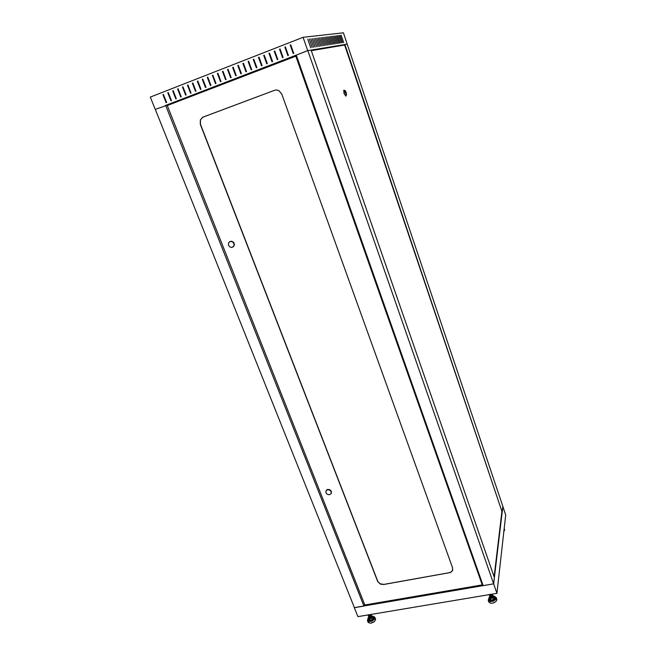 <?xml version="1.0" encoding="UTF-8"?>
<svg xmlns="http://www.w3.org/2000/svg" width="656" height="656" viewBox="0 0 656 656"><rect width="100%" height="100%" fill="white"/><g stroke="black" fill="none" stroke-linecap="round" stroke-linejoin="round"><path stroke-width="0.98" d="M480.627 585.16L481.143 585.078M366.155 604.799L366.63 604.717M503.906 531.278L504.636 530.064L504.218 528.506M490.245 594.443L492.025 594.885L490.188 595.919L490.598 594.754L492.131 595.435L490.163 596.271L490.959 595.082L492.189 595.984L490.18 596.591L491.328 595.443L492.213 596.542L490.229 596.894L491.697 595.82L492.197 597.075L490.114 597.329L491 596.181L492.869 596.402L491.951 597.468L490.294 597.509L491.746 597.575L492.918 596.534L492.016 595.935L490.36 596.616M490.959 596.189L490.212 596.755M496.051 601.437L496.887 599.715L496.231 597.632L495.747 599.469L493.296 601.134L490.073 601.527L488.22 600.297L488.982 602.298L490.655 603.184L493.214 603.003L496.051 601.437M490.065 597.206L491.779 597.682L492.902 596.386M492.722 596.165L491.992 595.96M491.943 595.96L491.295 596.058M489.786 596.402L488.966 597.657L489.491 599.166M490.557 597.591L492.648 597.001M494.157 596.46L494.665 597.911L493.845 596.271L493.123 598.01L493.566 599.527L492.836 597.78L490.565 598.748L491.024 600.207L490.475 598.395L488.982 597.78L489.491 599.223M492.861 603.094L494.321 602.61M489.327 594.598L491.483 594.238M491.992 594.156L490.549 595.131L489.187 594.623L490.475 594.926L491.803 594.188L490.622 595.115L489.442 594.582M489.237 594.615L490.639 595.336L492.074 594.139M489.392 594.59L489.679 595.459L490.737 595.541L491.795 595.049L492.041 594.147M489.655 594.549L489.45 595.41L490.86 595.738L492.008 595.123L491.861 594.172M490.065 594.475L490.393 595.992L492.238 594.623L489.778 594.984L490.975 596.156L492.074 594.615L489.63 595.533L491.565 596.197L491.754 594.713L489.671 596.066L492.066 596.165L491.369 594.926L489.893 596.55L492.443 596.066L490.926 595.263M490.885 595.279L489.811 596.443L491.09 597.017L492.615 596.107L491.836 595.328L490.106 596.05L490.352 597.157L492.189 596.853L492.566 595.738L490.868 595.763L489.983 596.952L491.41 597.403L492.795 596.411L491.828 595.738L490.171 596.583M489.515 594.566L491.418 594.246M489.417 594.582L490.54 594.902L491.688 594.205M489.573 594.557L489.663 595.131L490.729 595.312L491.803 594.188M489.819 594.516L489.655 595.246L490.86 595.509L491.803 594.984L491.606 594.221M369.066 617.591L370.689 617.788L371.624 616.378M368.237 622.503L370.484 623.2L374.305 621.642L375.609 619.485L374.904 617.452L374.65 618.985L372.264 620.961L369.131 621.617L367.45 620.642L368.237 622.503M371.288 623.085L373.822 621.995M370.837 616.164L369.049 617.452L371.263 616.443M373.428 617.804L372.829 616.353L371.419 615.566M372.428 619.42L371.599 617.845L372.428 619.42L373.42 617.919M373.436 617.829L372.895 616.451L371.788 618.132L369.484 618.903L370.033 620.281L369.394 618.567L368.09 618.124L368.598 619.412M369.615 617.87L371.46 617.198M370.878 616.009L369.353 616.706L369.131 617.681L370.41 617.845L371.722 616.812M370.747 614.475L369.164 615.517L368.082 614.926L369.763 614.647L368.467 614.861M369.328 615.049L370.238 614.565M368.049 614.934L369.131 615.312L370.55 614.516M368.254 614.893L368.344 615.541L369.385 615.689L370.853 614.459L370.156 615.631L370.501 614.574M368.27 615.459L368.959 615.927L370.197 615.607M368.811 614.803L368.369 615.738L369.262 616.123L370.607 615.574L370.927 614.664M368.426 615.853L370.091 616.132L371.009 614.861M368.5 616.05L370.173 616.328L371.083 615.057M368.582 616.246L370.246 616.525L371.165 615.254M368.656 616.443L370.328 616.722L371.271 615.918L371.124 615.344L368.869 616.148L369.131 617.05L370.181 617.001L371.345 616.115L371.206 615.541L368.951 616.345L368.902 617.042L370.222 617.206L371.394 615.845M368.893 617.034L370.632 617.28L371.362 615.935L369.107 616.738L369.057 617.435L370.386 617.599L371.476 616.878L371.476 616.156L370.369 616.107L369.148 616.984L369.41 617.829L370.337 617.829L371.632 616.443M369.377 615.041L370.205 614.574M368.303 614.885L369.213 615.287L370.46 614.524M368.401 614.918L369.254 615.492L370.648 614.557L369.476 615.664L368.475 615.115M368.557 615.312L369.033 615.886L370.156 615.631M369.484 614.688L368.877 615.115M368.705 615.336L368.811 615.984L369.853 616L370.714 615.41L370.583 614.77M370.328 614.721L369.23 615.074M368.787 615.533L368.893 616.181L369.927 616.197L370.853 615.517L370.656 614.967M370.402 614.918L369.033 615.508M369.008 615.533L368.893 616.32L369.763 616.46L370.984 615.418L369.377 615.467M369.377 615.476L368.852 616.181L369.418 616.681L371.058 615.623M370.993 615.476L369.18 615.902M369.164 615.927L369.057 616.714L370.14 616.796L371.116 616.025L370.673 615.508M370.64 615.508L369.369 615.992L369.057 616.82L370.747 616.73L371.222 616.123L370.755 615.705M370.714 615.705L369.443 616.189L369.213 617.116L370.632 617.05L371.198 616.041M371.132 615.984L369.197 616.829L369.418 617.394L370.468 617.353L371.337 616.312L369.763 616.46M369.754 616.46L369.287 617.411L370.55 617.55L371.444 616.763L370.861 616.017M172.544 103.492L168.904 104.894M168.666 104.337L169.904 103.935L168.666 104.337M294.011 56.055L293.544 56.301M219.038 77.506L219.448 77.342M219.424 77.26L219.006 77.408M214.004 79.458L214.405 79.302M260.506 61.303L260.071 61.459M254.897 63.583L255.332 63.419M234.618 71.176L234.192 71.332M229.124 73.415L229.551 73.259M276.201 55.022L275.758 55.194M270.928 57.072L270.485 57.244M270.518 57.334L270.969 57.17M209.231 80.86L208.829 81.008M203.86 83.05L204.262 82.902M250.002 65.026L249.567 65.19M244.827 67.027L244.401 67.199M244.434 67.281L244.868 67.133M275.741 55.153L276.184 54.973M276.16 54.891L275.7 55.047M224.311 74.825L223.893 74.989M219.243 76.793L218.833 76.949M218.866 77.039L219.284 76.9M249.551 65.141L249.977 64.977M249.952 64.895L249.51 65.042M292.043 48.519L291.584 48.7M286.278 50.758L286.705 50.594M286.287 50.873L286.746 50.701M223.876 74.94L224.286 74.768M224.27 74.71L223.844 74.85M234.446 70.717L234.028 70.897M234.044 70.93L234.479 70.807M265.516 58.646L265.073 58.819M259.883 60.951L260.325 60.787M291.567 48.651L292.018 48.462M291.994 48.396L291.526 48.552M209.059 80.401L208.657 80.557M208.682 80.639L209.092 80.499M239.514 68.577L239.087 68.732M234.003 70.832L234.43 70.668M265.057 58.769L265.491 58.581M265.475 58.54L265.024 58.671M275.979 54.399L275.545 54.596M275.553 54.637L276.012 54.497M213.659 78.564L214.061 78.4M214.036 78.326L213.618 78.466M249.772 64.403L249.346 64.575M249.37 64.657L249.813 64.509M281.219 52.193L280.768 52.357M275.512 54.522L275.963 54.35M198.948 83.976L198.555 84.132M198.579 84.214L198.989 84.083M229.165 72.242L228.747 72.398M223.704 74.472L224.122 74.317M254.512 62.509L254.946 62.345M254.905 62.246L254.471 62.402M249.321 64.526L249.756 64.362M280.752 52.316L281.194 52.111M281.186 52.078L280.719 52.218M291.813 47.888L291.371 48.093M291.379 48.118L291.854 47.986M203.516 82.148L203.918 81.992M203.885 81.918L203.475 82.049M228.731 72.349L229.124 72.152L228.698 72.258M239.342 68.101L238.923 68.281M238.94 68.331L239.374 68.199M265.286 58.015L264.844 58.187M264.876 58.277L265.327 58.122M291.338 48.011L291.797 47.839M218.899 75.875L218.489 76.03M213.479 78.089L213.889 77.941M244.434 65.953L243.999 66.108M238.899 68.216L239.325 68.052M270.075 56.096L270.518 55.924M270.485 55.834L270.034 55.99M218.464 75.981L218.866 75.801M218.858 75.768L218.432 75.891M228.993 71.766L228.591 71.963L229.026 71.857M254.725 61.754L254.298 61.935M254.323 61.992L254.766 61.853M280.989 51.545L280.538 51.726M280.571 51.808L281.03 51.652M208.706 79.474L208.296 79.63M203.335 81.68L203.737 81.533M234.036 69.626L233.618 69.782M228.55 71.873L228.969 71.717M259.883 59.573L259.44 59.737M254.274 61.877L254.708 61.705M285.836 49.602L286.287 49.43M286.254 49.323L285.795 49.487M280.522 51.668L280.973 51.496M193.684 85.132L193.299 85.313L193.717 85.223M218.719 75.399L218.317 75.579M218.325 75.604L218.751 75.481M244.253 65.461L243.835 65.657M243.843 65.674L244.286 65.551M270.305 55.325L269.87 55.53M269.878 55.547L270.338 55.424M198.588 83.05L198.194 83.197M193.266 85.239L193.659 85.083M223.729 73.267L223.311 73.423M218.284 75.506L218.702 75.35M249.362 63.288L248.927 63.452M243.802 65.575L244.237 65.411M275.52 53.111L275.069 53.284M269.837 55.44L270.288 55.276M346.196 92.586L345.212 90.667L344.785 91.332L346.442 95.03L346.196 92.586M346.548 94.923L345.679 95.997L344.252 93.324L343.736 90.257L345.064 90.553M343.801 90.102L343.998 93.414L345.835 96.088M331.231 493.32L331.354 491.295L329.714 489.606L327.385 489.474L326.065 490.762M331.182 491.672L329.968 490.221L328.115 489.679L326.458 490.294L325.753 492.131L326.745 493.96L329 494.796L330.944 493.853L331.182 491.672M229.526 241.752L231.83 241.244L233.848 242.613L234.438 244.983L233.233 246.877M228.485 245.303L228.518 242.884L230.379 241.424L232.675 241.925L234.126 244.081L233.823 246.172L232.101 247.419L230.149 247.14L228.485 245.303M274.511 90.29L276.545 89.97L278.915 90.643L281.785 94.046L452.591 567.784L452.443 570.712L450.41 572.54L383.711 584.529L380.529 584.143L377.79 581.7L200.359 124.378L200.293 119.958L202.606 117.285L274.593 90.266L202.712 117.252L200.4 119.925L200.465 124.345L377.84 581.552L380.078 583.758L383.752 584.381L449.36 572.713L451.607 571.671L452.771 569.72M489.056 597.993L488.49 599.477L489.409 600.584L493.009 600.47L495.624 598.198L495.403 596.993L494.091 596.304M492.795 596.247L490.106 597.132M490.68 595.853L492.533 595.369M489.819 596.493L489.146 597.493L490.475 598.395L492.836 597.78L493.845 596.271L492.648 595.336L491.918 595.533M493.943 596.238L492.713 595.369L494.14 596.353L494.665 597.854M374.724 617.14L372.682 616.263M368.18 618.387L367.655 619.715L368.221 620.625L371.509 620.543L374.232 618.305L374.15 616.976L372.854 616.378M372.698 616.312L371.304 615.574M368.787 616.796L368.041 617.944L368.598 619.461M371.378 616.501L369.082 617.542M496.231 597.632L493.87 596.14M492.713 596.156L490.13 597.009M489.007 597.854L488.22 600.297M368.131 618.272L367.45 620.642M370.624 615.795L369.082 616.361M502.865 506.629L493.64 583.84L354.355 607.636M502.89 506.629L505.727 515.058L496.945 593.327L357.914 616.632L354.338 607.686M496.945 593.327L493.64 583.84M489.532 599.272L490.86 600.174M493.632 599.461L494.649 597.944M491.073 600.191L493.435 599.584M370.033 620.281L372.239 619.551M368.631 619.494L369.828 620.273M483.152 585.619L296.266 55.079L307.812 50.627L493.615 583.824L483.152 585.619M307.812 50.627L311.116 50.077L494.37 577.51L493.615 583.824M296.414 55.498L295.298 55.932M165.656 105.395L363.891 606.037L354.371 607.669L155.316 109.38L168.797 104.624M364.498 604.201L363.891 606.037M208.977 81.41L209.379 81.254M209.346 81.155L208.936 81.311M214.364 79.204L213.963 79.36M224.106 75.538L224.516 75.383M224.475 75.276L224.065 75.44M234.29 71.586L234.709 71.422M234.668 71.324L234.249 71.479M239.407 69.602L239.834 69.438M239.793 69.331L239.374 69.495M249.715 65.6L250.149 65.436M250.108 65.329L249.682 65.493M260.104 61.566L260.547 61.393M255.299 63.312L254.864 63.484M265.336 59.54L265.77 59.368M265.737 59.261L265.295 59.434M275.848 55.457L276.299 55.284M276.258 55.178L275.815 55.35M281.137 53.407L281.588 53.226M281.555 53.12L281.104 53.3M291.789 49.274L292.24 49.093M292.207 48.987L291.748 49.167M208.92 81.262L209.33 81.106M209.289 81L208.879 81.164M213.946 79.31L214.348 79.155M214.315 79.056L213.905 79.212M224.049 75.391L224.459 75.235M224.426 75.128L224.008 75.284M234.233 71.438L234.651 71.274M229.51 73.152L229.092 73.316M239.358 69.446L239.776 69.282M239.743 69.183L239.317 69.347M249.665 65.452L250.092 65.28M250.051 65.174L249.624 65.346M254.848 63.435L255.282 63.271M255.241 63.165L254.807 63.329M265.278 59.384L265.721 59.212M265.68 59.106L265.237 59.278M275.799 55.301L276.242 55.129M281.088 53.251L281.539 53.079M281.498 52.964L281.047 53.144M291.731 49.118L292.191 48.938M292.15 48.831L291.69 49.011M208.862 81.114L209.272 80.959M204.221 82.795L203.827 82.951M213.889 79.163L214.291 79.007M214.258 78.9L213.848 79.064M223.991 75.243L224.401 75.079M224.368 74.973L223.95 75.137M229.075 73.267L229.493 73.111M229.452 73.005L229.034 73.16M239.301 69.298L239.719 69.134M239.686 69.028L239.26 69.192M249.608 65.297L250.034 65.133M254.79 63.288L255.225 63.115M255.184 63.009L254.749 63.181M265.221 59.237L265.664 59.065M265.623 58.958L265.188 59.13M270.469 57.195L270.912 57.023M270.879 56.916L270.436 57.088M281.03 53.095L281.481 52.923M281.44 52.816L280.989 52.988M291.674 48.962L292.133 48.782M292.092 48.675L291.641 48.856M203.803 82.91L204.205 82.754M204.164 82.648L203.77 82.804M213.831 79.015L214.241 78.859M214.2 78.753L213.79 78.909M223.934 75.096L224.352 74.932M229.018 73.119L229.436 72.955M229.395 72.849L228.977 73.013M239.243 69.151L239.67 68.987M239.629 68.88L239.202 69.044M244.385 67.15L244.811 66.986M244.77 66.879L244.344 67.043M254.733 63.132L255.168 62.96M255.127 62.853L254.7 63.025M265.172 59.081L265.606 58.909M265.573 58.802L265.131 58.974M270.42 57.039L270.862 56.867M270.821 56.76L270.379 56.933M280.973 52.939L281.424 52.767M281.391 52.66L280.94 52.833M291.625 48.806L292.076 48.626M203.745 82.763L204.147 82.607M204.106 82.5L203.713 82.656M213.774 78.868L214.184 78.704M214.143 78.605L213.733 78.761M218.817 76.908L219.227 76.744M219.186 76.637L218.776 76.801M228.96 72.964L229.379 72.808M229.338 72.701L228.919 72.857M239.186 68.995L239.612 68.831M239.571 68.724L239.145 68.888M244.327 66.994L244.754 66.83M244.721 66.723L244.294 66.887M254.676 62.976L255.11 62.812M255.077 62.697L254.643 62.869M265.114 58.925L265.549 58.753M260.284 60.68L259.85 60.844M270.362 56.883L270.805 56.711M270.764 56.605L270.321 56.777M280.924 52.783L281.375 52.611M281.334 52.505L280.883 52.677M286.229 50.725L286.688 50.545M286.647 50.438L286.196 50.61M203.688 82.607L204.09 82.451M204.049 82.344L203.647 82.5M213.717 78.712L214.127 78.556M214.086 78.449L213.676 78.605M218.76 76.752L219.17 76.596M219.129 76.49L218.719 76.645M228.903 72.816L229.321 72.652M229.28 72.545L228.862 72.709M239.128 68.839L239.555 68.675M234.389 70.561L233.971 70.725M244.27 66.846L244.704 66.674M244.663 66.568L244.237 66.732M254.626 62.82L255.053 62.656M255.02 62.55L254.585 62.714M259.825 60.803L260.268 60.631M260.227 60.524L259.792 60.688M270.305 56.728L270.748 56.555M270.707 56.449L270.264 56.621M280.866 52.628L281.317 52.455M281.276 52.341L280.825 52.521M286.18 50.569L286.631 50.389M286.59 50.282L286.139 50.455M203.631 82.459L204.032 82.303M203.991 82.197L203.59 82.353M208.633 80.516L209.043 80.352M209.002 80.245L208.592 80.409M218.702 76.604L219.112 76.44M219.071 76.334L218.661 76.498M228.846 72.66L229.264 72.496M229.223 72.39L228.805 72.554M233.946 70.676L234.372 70.512M234.331 70.405L233.913 70.569M244.221 66.691L244.647 66.527M244.606 66.412L244.18 66.576M254.569 62.664L255.004 62.5M254.963 62.386L254.528 62.558M259.776 60.647L260.211 60.475M260.17 60.368L259.735 60.532M270.247 56.572L270.69 56.4M270.649 56.293L270.206 56.465M280.809 52.472L281.26 52.3M275.922 54.243L275.479 54.415M286.123 50.405L286.574 50.233M286.533 50.118L286.082 50.299M203.573 82.303L203.975 82.148M203.934 82.041L203.532 82.197M208.575 80.36L208.985 80.204M208.944 80.098L208.534 80.253M218.645 76.449L219.055 76.293M219.014 76.178L218.604 76.342M228.788 72.504L229.206 72.34M224.081 74.21L223.663 74.374M233.889 70.52L234.315 70.356M234.274 70.249L233.848 70.413M244.163 66.535L244.59 66.371M244.549 66.256L244.122 66.42M249.715 64.247L249.28 64.419M259.719 60.491L260.153 60.319M260.112 60.204L259.678 60.377M270.19 56.416L270.633 56.244M270.592 56.137L270.149 56.309M275.463 54.366L275.905 54.194M275.864 54.087L275.422 54.259M286.065 50.25L286.516 50.069M286.475 49.963L286.024 50.135M198.53 84.091L198.932 83.935M198.891 83.829L198.489 83.976M208.518 80.204L208.92 80.048M208.879 79.942L208.477 80.098M218.587 76.293L218.997 76.137M218.956 76.022L218.546 76.186M223.647 74.325L224.065 74.169M224.024 74.054L223.606 74.218M233.831 70.364L234.258 70.2M234.217 70.094L233.79 70.258M244.098 66.379L244.532 66.207M244.491 66.1L244.065 66.264M249.264 64.37L249.698 64.198M249.657 64.091L249.223 64.255M259.661 60.327L260.096 60.163M260.055 60.049L259.62 60.221M270.133 56.26L270.575 56.088M270.534 55.973L270.092 56.145M275.405 54.21L275.848 54.038M275.807 53.923L275.364 54.095M286.008 50.086L286.459 49.913M286.418 49.799L285.967 49.979M291.756 47.724L291.305 47.904M198.473 83.935L198.875 83.779M198.825 83.673L198.432 83.829M208.46 80.048L208.862 79.893M208.821 79.786L208.419 79.942M218.53 76.137L218.94 75.981M213.848 77.834L213.446 77.99M223.589 74.169L223.999 74.013M223.958 73.898L223.548 74.062M233.774 70.208L234.192 70.044M234.151 69.938L233.733 70.102M244.04 66.215L244.467 66.051M239.284 67.945L238.858 68.109M249.206 64.214L249.641 64.042M249.6 63.935L249.165 64.099M259.604 60.172L260.038 59.999M259.997 59.893L259.563 60.057M264.827 58.138L265.27 57.966M265.229 57.859L264.786 58.023M275.348 54.046L275.791 53.874M275.75 53.759L275.307 53.94M285.95 49.93L286.401 49.749M286.36 49.635L285.909 49.815M291.28 47.855L291.74 47.675M291.699 47.56L291.248 47.74M198.415 83.779L198.809 83.624M198.768 83.517L198.374 83.673M208.403 79.893L208.805 79.737M208.764 79.63L208.362 79.786M213.421 77.941L213.831 77.785M213.79 77.67L213.38 77.834M223.532 74.013L223.942 73.849M223.901 73.743L223.491 73.898M233.716 70.053L234.135 69.889M234.094 69.774L233.675 69.938M238.841 68.06L239.268 67.896M239.227 67.781L238.8 67.945M249.149 64.05L249.583 63.886M249.542 63.771L249.108 63.944M259.538 60.008L259.981 59.844M259.94 59.729L259.497 59.901M264.77 57.982L265.213 57.81M265.172 57.695L264.729 57.867M275.29 53.89L275.733 53.718M275.692 53.603L275.249 53.776M285.893 49.766L286.344 49.585M286.303 49.479L285.852 49.651M291.223 47.691L291.682 47.511M291.641 47.396L291.19 47.576M198.358 83.624L198.752 83.468M198.711 83.361L198.309 83.509M208.346 79.737L208.747 79.581M203.696 81.418L203.294 81.574M213.364 77.785L213.774 77.629M213.733 77.515L213.323 77.67M223.475 73.857L223.885 73.693M223.844 73.587L223.425 73.743M233.659 69.897L234.077 69.733M228.928 71.602L228.509 71.766M238.784 67.904L239.202 67.74M239.161 67.625L238.743 67.789M249.091 63.894L249.518 63.722M249.477 63.616L249.05 63.78M259.481 59.852L259.924 59.68M254.667 61.59L254.233 61.762M264.712 57.818L265.155 57.646M265.114 57.531L264.671 57.703M275.233 53.726L275.676 53.554M275.635 53.439L275.192 53.612M280.932 51.381L280.481 51.553M291.166 47.527L291.625 47.347M291.584 47.232L291.133 47.412M198.292 83.468L198.694 83.312M198.653 83.197L198.251 83.353M203.278 81.524L203.68 81.369M203.639 81.262L203.237 81.418M213.307 77.629L213.708 77.465M213.667 77.359L213.266 77.515M223.409 73.693L223.827 73.538M223.786 73.423L223.368 73.587M228.493 71.717L228.911 71.553M228.87 71.447L228.452 71.611M238.718 67.74L239.145 67.576M239.104 67.461L238.677 67.625M249.034 63.73L249.46 63.566M249.419 63.452L248.993 63.616M254.216 61.713L254.651 61.541M254.61 61.434L254.175 61.598M264.655 57.654L265.09 57.482M265.049 57.367L264.614 57.539M275.176 53.562L275.618 53.39M275.577 53.275L275.135 53.448M280.465 51.504L280.916 51.332M280.875 51.217L280.424 51.389M291.108 47.363L291.567 47.183M291.526 47.068L291.067 47.248M198.235 83.304L198.629 83.156M193.618 84.977L193.225 85.124M203.221 81.369L203.614 81.213M203.573 81.098L203.171 81.254M213.241 77.465L213.651 77.31M213.61 77.195L213.2 77.359M223.352 73.538L223.762 73.374M218.653 75.235L218.243 75.391M228.436 71.561L228.854 71.397M228.813 71.283L228.395 71.447M238.661 67.576L239.087 67.412M239.046 67.297L238.62 67.47M248.977 63.566L249.403 63.402M244.196 65.297L243.761 65.461M254.159 61.549L254.594 61.385M254.553 61.27L254.118 61.434M264.598 57.49L265.032 57.318M264.991 57.203L264.548 57.375M275.11 53.398L275.561 53.226M270.247 55.161L269.805 55.334M280.407 51.34L280.858 51.168M280.817 51.053L280.366 51.225M291.051 47.199L291.51 47.019M291.469 46.904L291.01 47.084M205.238 85.444L204.811 85.542M199.949 86.584L199.531 86.682M194.676 87.724L194.266 87.814M189.428 88.855L189.018 88.945M184.197 89.987L183.787 90.077M178.981 91.11L178.571 91.2M173.791 92.234L173.381 92.316M168.608 93.349L168.207 93.439M210.396 83.919L209.994 84.075M215.603 82.459L215.193 82.615M293.412 52.398L292.953 52.578M288.074 54.464L287.623 54.637M282.761 56.523L282.31 56.695M277.472 58.564L277.029 58.737M272.199 60.606L271.756 60.77M266.951 62.632L266.516 62.804M261.728 64.657L261.293 64.821M256.521 66.666L256.086 66.838M251.338 68.675L250.904 68.839M246.172 70.668L245.746 70.832M241.031 72.66L240.604 72.824M235.906 74.636L235.488 74.8M230.797 76.613L230.387 76.777M225.721 78.581L225.303 78.736M220.654 80.532L220.244 80.696M271.248 59.352L271.691 59.179M276.512 57.31L276.963 57.138M281.801 55.26L282.252 55.088M287.115 53.21L287.566 53.029M292.445 51.143L292.904 50.963M271.272 59.425L271.715 59.253M276.537 57.384L276.988 57.211M281.826 55.334L282.277 55.161M287.139 53.275L287.59 53.103M292.469 51.209L292.929 51.037M234.963 73.406L235.381 73.242M240.088 71.422L240.506 71.258M245.229 69.429L245.656 69.265M250.387 67.429L250.822 67.265M255.569 65.42L256.004 65.256M260.776 63.411L261.211 63.238M266 61.385L266.443 61.213M234.987 73.472L235.406 73.308M240.112 71.488L240.531 71.324M245.254 69.495L245.68 69.331M250.412 67.502L250.846 67.33M255.594 65.493L256.029 65.321M260.801 63.476L261.236 63.304M266.024 61.451L266.467 61.279M235.725 74.153L235.274 74.243M230.289 75.251L229.862 75.383M235.783 74.325L235.348 74.431M230.363 75.44L229.92 75.53M272.084 60.278L271.641 60.45M266.836 62.312L266.402 62.484M261.613 64.337L261.178 64.501M256.406 66.346L255.971 66.518M251.215 68.355L250.789 68.519M246.057 70.356L245.631 70.52M240.908 72.34L240.49 72.504M272.06 60.213L271.617 60.385M266.812 62.246L266.377 62.418M261.588 64.263L261.154 64.436M256.381 66.281L255.947 66.445M251.199 68.29L250.764 68.454M246.033 70.282L245.606 70.454M240.883 72.275L240.465 72.439M293.298 52.078L292.838 52.25M287.959 54.145L287.508 54.317M282.646 56.195L282.195 56.367M277.357 58.245L276.914 58.417M293.273 52.013L292.814 52.185M287.935 54.071L287.484 54.251M282.621 56.129L282.17 56.301M277.332 58.179L276.889 58.351M155.218 109.421L150.273 97.047L303.08 37.294L343.408 32.8L347.204 44.091L344.908 44.469L501.955 511.434M166.517 102.525L163.352 94.513M166.247 102.631L163.451 94.472L166.616 102.484L166.132 102.672L162.959 94.644L163.451 94.456M171.093 100.762L168.305 92.586L171.47 100.614L170.986 100.803L167.813 92.758L168.297 92.57M175.956 98.876L172.799 90.831L173.184 90.684M180.835 96.99L177.686 88.929L178.071 88.773L181.22 96.842L180.736 97.031L177.571 88.945L178.063 88.757M185.738 95.095L182.598 87.01L182.983 86.863M190.658 93.201L187.526 85.091L187.911 84.936M195.603 91.291L192.47 83.164L192.864 83.009M200.564 89.372L197.431 81.221L197.833 81.073L200.957 89.224L200.465 89.413L197.325 81.246L197.825 81.049M205.541 87.453L202.417 79.278L202.819 79.122M210.543 85.518L207.427 77.326L207.829 77.17L210.945 85.362L210.445 85.559L207.321 77.351L207.821 77.154M215.562 83.583L212.446 75.366L212.856 75.21M220.596 81.631L217.497 73.398L217.907 73.242L221.006 81.475L220.506 81.672L217.39 73.423L217.899 73.226M225.656 79.679L222.556 71.43L222.974 71.266L226.074 79.524L225.566 79.712L222.458 71.447L222.966 71.25M293.298 53.554L290.28 45.018L290.739 44.838M287.968 55.612L284.95 47.101L285.401 46.92L288.419 55.44L287.886 55.645L284.86 47.109L285.393 46.904M282.654 57.662L279.628 49.167L280.079 48.995L283.105 57.49L282.58 57.695L279.546 49.184L280.079 48.979M277.373 59.704L274.339 51.234L274.782 51.061L277.816 59.532L277.291 59.737L274.249 51.25L274.782 51.045M272.109 61.738L269.067 53.292L269.509 53.12M266.861 63.763L263.819 55.342L264.253 55.17M261.637 65.78L258.587 57.375L259.022 57.203M256.439 67.789L253.38 59.409L253.806 59.237M251.256 69.79L248.189 61.434L248.616 61.262L251.683 69.626L251.166 69.823L248.091 61.451L248.616 61.246M246.098 71.783L243.023 63.443L243.45 63.279L246.525 71.619L246.008 71.816L242.925 63.46L243.442 63.263M240.957 73.767L237.874 65.452L238.3 65.288L241.375 73.603L240.867 73.808L237.775 65.469L238.292 65.272M235.832 75.752L232.749 67.453L233.167 67.289L236.258 75.588L235.742 75.784L232.65 67.47L233.167 67.273M230.74 77.72L227.648 69.446L228.058 69.282M205.877 87.125L205.443 87.486L202.31 79.302L202.811 79.105L205.943 87.297M200.605 88.289L200.793 89.282M195.004 89.528L195.677 91.258M166.591 102.492L164.074 96.358M311.124 50.102L344.81 44.51M165.706 105.378L296.266 55.079M172.503 103.369L293.691 56.711M175.849 98.917L172.684 90.856L173.176 90.667L176.333 98.728L175.849 98.917M185.64 95.136L182.483 87.035L182.975 86.846L186.124 94.948L185.64 95.136M190.56 93.234L187.411 85.116L187.903 84.919L191.052 93.045L190.56 93.234M195.504 91.332L192.364 83.181L192.856 82.992L195.996 91.135L195.504 91.332M215.463 83.615L212.347 75.391L212.847 75.194L215.963 83.427L215.463 83.615M293.216 53.579L290.198 45.026L290.731 44.821L293.757 53.374L293.216 53.579M272.027 61.771L268.976 53.308L269.501 53.095L272.552 61.566L272.027 61.771M266.779 63.796L263.728 55.35L264.245 55.145L267.304 63.591L266.779 63.796M261.555 65.813L258.497 57.392L259.013 57.187L262.072 65.616L261.555 65.813M256.348 67.822L253.282 59.425L253.806 59.22L256.873 67.625L256.348 67.822M231.15 77.556L230.641 77.752L227.542 69.462L228.058 69.265L231.15 77.556M303.08 37.294L307.738 50.651M343.654 42.558L341.161 35.17L343.654 42.558M342.498 42.738L339.988 35.309L342.498 42.738M341.333 42.919L338.808 35.457L341.333 42.919M340.161 43.099L337.619 35.596L340.161 43.099M338.972 43.288L336.413 35.744L338.972 43.288M337.766 43.476L335.191 35.891L337.766 43.476M336.553 43.665L333.961 36.039L336.553 43.665M335.323 43.854L332.715 36.195L335.323 43.854M334.084 44.05L331.46 36.342L334.084 44.05M332.83 44.247L330.189 36.498L332.83 44.247M331.559 44.444L328.902 36.654L331.559 44.444M330.271 44.641L327.598 36.81L330.271 44.641M328.976 44.846L326.286 36.974L328.976 44.846M310.682 47.708L307.738 39.221L310.682 47.708M312.19 47.47L309.263 39.032L312.19 47.47M313.683 47.232L310.78 38.852L313.683 47.232M315.159 47.002L312.272 38.671L315.159 47.002M316.61 46.781L313.748 38.491L316.61 46.781M318.045 46.551L315.208 38.31L318.045 46.551M319.472 46.33L316.643 38.138L319.472 46.33M320.874 46.109L318.07 37.966L320.874 46.109M322.268 45.895L319.48 37.794L322.268 45.895M323.638 45.682L320.874 37.63L323.638 45.682M324.991 45.469L322.252 37.458L324.991 45.469M326.335 45.256L323.605 37.294L326.335 45.256M327.664 45.051L324.958 37.13L327.664 45.051M342.506 45.387L344.908 44.469M502.299 511.368L502.881 506.53L347.188 44.091M494.091 576.681L501.955 511.401L344.679 45.026L311.313 50.635M345.13 91.348L346.122 94.259L345.13 91.348M295.807 56.039L482.217 584.89L364.826 605.021L167.272 105.518L296.553 55.908M482.414 583.512L482.217 584.89M491.59 595.615L490.983 595.779M489.13 597.493L489.819 596.476M368.82 616.87L368.196 617.796L369.394 618.567L371.599 617.845L372.6 616.345L371.288 615.615M369.886 616.074L369.197 616.304M295.151 55.514L295.397 56.195M293.527 56.252L293.732 56.834M331.337 493.115L331.157 493.484"/></g></svg>
